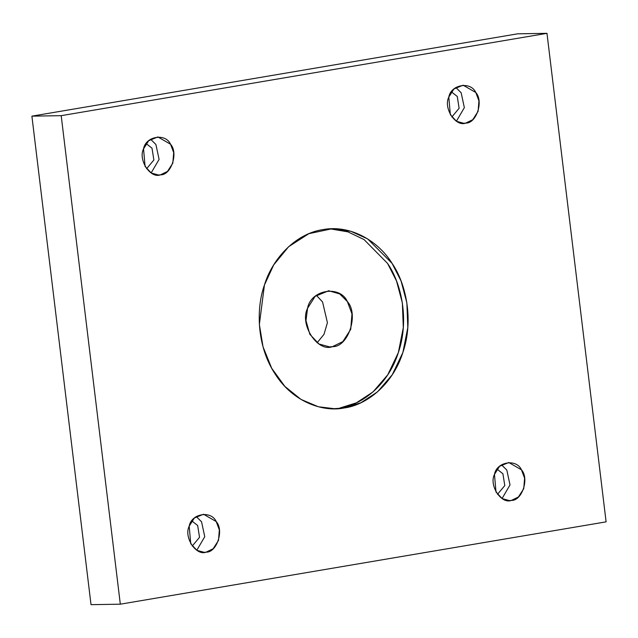 <?xml version="1.0" encoding="UTF-8"?>
<svg xmlns="http://www.w3.org/2000/svg" width="638" height="638" viewBox="0 0 638 638"><rect width="100%" height="100%" fill="white"/><g stroke="black" fill="none" stroke-linecap="round" stroke-linejoin="round"><path stroke-width="0.96" d="M511.389 500.415L518.399 497.002L523.75 488.692L524.595 478.181L521.469 469.823L508.797 462.502L499.586 466.298L494.466 474.401L495.997 492.018L502.202 498.621L509.419 500.599L511.389 500.415C501.261 504.443 488.82 485.327 494.466 474.401C496.587 461.76 516.429 458.395 521.469 469.823C529.476 478.444 522.067 500.918 511.389 500.415M501.508 464.807L506.819 470.062L510.009 484.952L502.058 498.533L510.009 484.952L506.819 470.062L501.508 464.807M497.074 469.161L502.911 473.763L504.794 485.582L497.48 494.322L504.794 485.582L502.911 473.763L497.074 469.161M206.138 552.149L213.14 548.744L218.499 540.426L219.344 529.915L216.218 521.565L203.546 514.236L194.335 518.032L189.207 526.143L190.746 543.751L196.951 550.355L204.168 552.333L206.138 552.149C196.01 556.176 183.569 537.068 189.207 526.143C191.336 513.494 211.178 510.137 216.218 521.565C224.217 530.178 216.816 552.652 206.138 552.149M196.257 516.541L201.56 521.804L204.758 536.686L196.807 550.267L204.758 536.686L201.56 521.804L196.257 516.541M191.815 520.895L197.66 525.505L199.534 537.316L192.229 546.056L199.534 537.316L197.66 525.505L191.815 520.895M465.732 123.102L472.742 119.697L478.093 111.379L478.939 100.876L475.812 92.518L463.14 85.189L453.929 88.985L448.801 97.096L450.34 114.704L456.545 121.308L463.762 123.286L465.732 123.102C455.604 127.129 443.163 108.021 448.801 97.096C450.93 84.447 470.772 81.09 475.812 92.518C483.811 101.131 476.411 123.605 465.732 123.102M455.851 87.494L461.154 92.757L464.352 107.639L456.401 121.22L464.352 107.639L461.154 92.757L455.851 87.494M451.409 91.856L457.255 96.458L459.129 108.269L451.824 117.009L459.129 108.269L457.255 96.458L451.409 91.856M160.481 174.836L167.483 171.431L172.834 163.121L173.688 152.61L170.553 144.252L157.881 136.923L148.67 140.727L143.55 148.829L145.081 166.446L151.294 173.05L158.503 175.019L160.481 174.836C150.345 178.871 137.912 159.755 143.55 148.829C145.679 136.189 165.513 132.824 170.553 144.252C178.56 152.865 171.159 175.338 160.481 174.836M150.592 139.228L155.903 144.491L159.101 159.38L151.142 172.954L159.101 159.38L155.903 144.491L150.592 139.228M146.158 143.59L152.004 148.191L153.878 160.002L146.573 168.743L153.878 160.002L152.004 148.191L146.158 143.59M344.44 407.921L360.949 402.73L377.56 391.812L392.258 374.753L402.865 352.527L407.81 327.549L406.869 302.851L401.063 280.999L392.075 263.366L367.663 238.923L350.852 231.291L332.183 228.731L308.88 233.667L288.647 246.691L273.686 264.922L264.443 284.995L259.355 324.479L263.031 346.817L271.692 368.246L284.835 386.381L301.024 399.444L318.354 406.757L335.117 408.791L344.44 407.921L332.869 408.783L344.44 407.921C323.657 412.323 293.217 402.554 275.233 374.155C256.635 346.346 255.974 308.329 264.443 284.995C271.565 261.006 293.624 234.082 322.86 229.6C351.985 224.185 379.538 242.703 392.075 263.366C405.728 282.953 414.11 319.654 402.865 352.527C392.33 385.751 365.438 405.242 344.44 407.921M329.926 228.811L347.933 231.857L364.059 239.577L387.561 263.438L396.549 281.071L402.363 302.922L403.304 327.621L398.351 352.599L387.752 374.825L373.047 391.884L356.443 402.809L339.934 408.001C360.925 405.321 387.824 385.823 398.351 352.599C409.604 319.726 401.222 283.025 387.561 263.438L364.059 239.577L347.933 231.857L329.926 228.811M332.51 346.633C317.58 352.575 299.246 324.407 307.564 308.306C310.698 289.676 339.934 284.715 347.359 301.559C359.154 314.255 348.244 347.375 332.51 346.633L342.837 341.609L350.725 329.36L351.977 313.872L347.359 301.559L339.751 293.943L328.682 290.761L315.108 296.359L307.564 308.306L305.977 320.619L309.821 334.264L318.968 343.994L329.599 346.905L332.51 346.633M316.36 295.306L322.565 301.965L327.414 322.684L324.008 334.32L317.134 342.773L324.008 334.32L327.414 322.684L322.565 301.965L316.36 295.306M31.9 116.148L61.2 115.669L546.981 33.335L517.681 33.814L31.9 116.148L517.681 33.814L546.981 33.335L606.1 521.852L120.319 604.186L91.019 604.664L31.9 116.148L91.019 604.664L120.319 604.186L61.2 115.669L31.9 116.148M61.2 115.669L120.319 604.186L606.1 521.852L546.981 33.335L61.2 115.669"/></g></svg>
